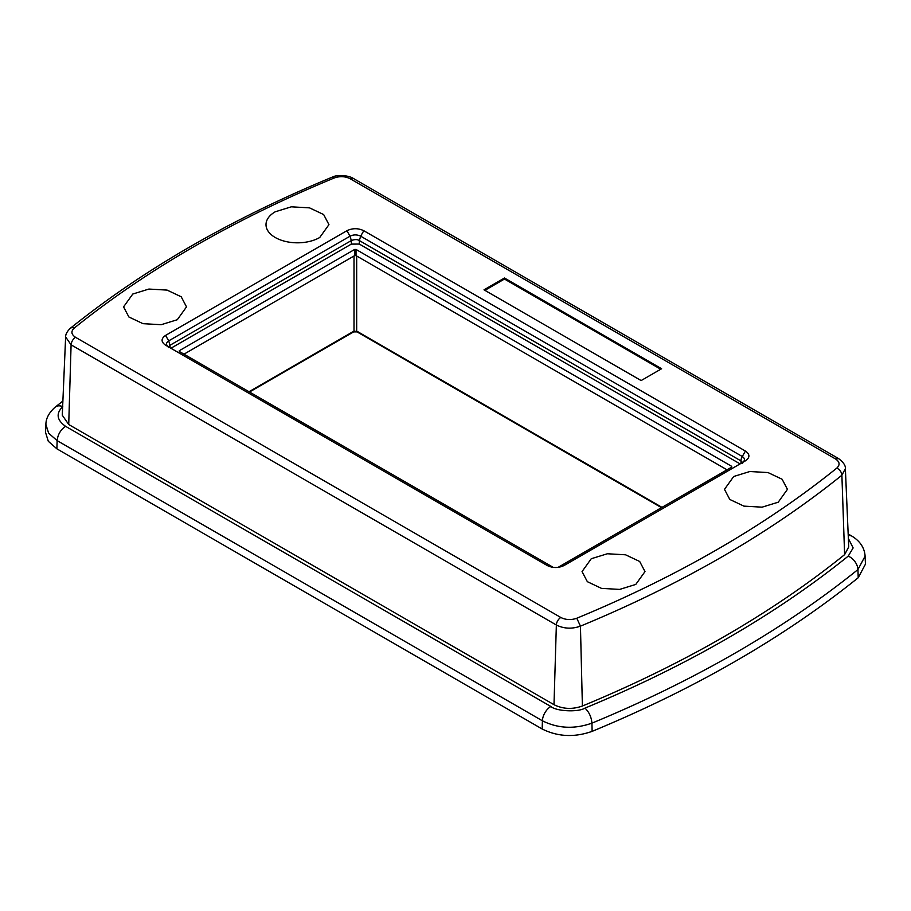 <?xml version="1.0" encoding="UTF-8"?>
<svg xmlns="http://www.w3.org/2000/svg" width="911" height="911" viewBox="0 0 911 911"><rect width="100%" height="100%" fill="white"/><g stroke="black" fill="none" stroke-linecap="round" stroke-linejoin="round"><path stroke-width="1.37" d="M170.915 348.253L351.339 244.091L359.344 244.08L740.085 463.904M553.284 567.394L179.296 351.464L179.296 350.701L354.675 249.443L356.019 249.443L731.704 466.341L731.704 467.115L558.022 567.394M179.296 351.464L179.296 350.701L179.296 351.464M731.704 466.341L731.704 467.115L731.704 466.341M183.976 354.163L354.675 255.615L354.675 249.443M727.024 469.814L356.019 255.615L354.675 255.615M564.034 565.549L564.114 565.503C558.443 568.179 552.806 568.179 547.204 565.503L165.563 345.167C160.94 341.898 160.94 338.641 165.563 335.407L346.886 230.722C352.557 228.046 358.194 228.046 363.796 230.722L745.437 451.059C750.06 454.327 750.06 457.584 745.437 460.818L564.068 565.526M358.012 331.809L354.015 331.092A1.89 1.093 60 0 1 353.616 331.9L249.512 392.003M635.776 584.429L644.999 571.584L639.693 561.483L625.561 554.799L607.375 553.763L591.262 558.728L582.049 571.584L587.344 581.673L601.476 588.369L619.662 589.406L635.776 584.429M319.738 237.498L328.951 224.641L323.656 214.552L309.524 207.856L291.338 206.82L275.224 211.796A31.475 18.174 0 0 0 266.001 224.641A31.475 18.174 0 0 0 285.439 241.426A31.475 18.174 0 0 0 319.738 237.498M177.292 319.727L186.516 306.882L181.209 296.781L167.089 290.097L148.903 289.06L132.778 294.037L123.566 306.882L128.872 316.971L142.993 323.667L161.179 324.703L177.292 319.727M778.222 502.2L787.434 489.344L782.128 479.254L768.007 472.558L749.821 471.522L733.708 476.499L724.484 489.344L729.791 499.444L743.911 506.129L762.097 507.165L778.222 502.2M576.777 618.239L580.444 626.153C571.937 629.148 563.909 628.772 556.359 625.003L71.092 344.836L65.626 336.945L62.278 415.2L68.724 424.515L553.99 704.681C562.896 709.122 572.359 709.567 582.391 706.025A1135.516 655.578 180 0 0 844.611 554.64L848.722 546.919L845.374 468.664L841.889 475.212A6.297 4.179 -128.9 0 0 836.765 468.129A1125.871 650.021 0 0 1 576.777 618.239C571.14 620.232 565.811 619.97 560.812 617.476L75.545 337.309C71.217 334.428 70.785 331.353 74.235 328.097A6.297 4.179 51.1 0 0 70.284 328.336L70.284 328.336C143.232 269.667 230.403 219.323 331.82 177.315L334.223 177.987C339.86 175.994 345.189 176.256 350.188 178.75L835.455 458.916C839.783 461.797 840.215 464.872 836.765 468.129M62.779 406.625C55.787 413.446 56.721 420.017 65.592 426.325L550.859 706.492C555.995 711.263 578.121 712.459 584.976 708.109A1139.957 658.141 0 0 0 848.221 556.131A11.957 7.937 51.1 0 1 857.934 569.569L865.108 556.12L865.45 564.16L858.219 577.733C784.098 637.358 695.4 688.568 592.127 731.362C574.477 737.591 557.817 736.794 542.159 728.994L56.892 448.827L48.306 441.3L45.55 432.44L45.892 424.401L48.625 433.18L57.131 440.628L542.409 720.795C557.919 728.538 574.431 729.324 591.934 723.152L592.127 731.362M641.128 380.559L661.602 368.739L504.478 278.014L484.003 289.835L641.128 380.559M504.478 278.014L504.478 279.039L484.891 290.347M504.478 279.039L660.714 369.251M742.511 462.503L740.985 460.898L359.344 240.561L359.344 244.08M742.636 463.209L742.92 462.162L742.306 462.617C745.198 460.59 745.198 458.552 742.283 456.502A6.297 3.633 -60 0 0 741.577 457.982A6.297 3.633 -60 0 0 740.985 460.898L740.985 463.392M351.339 244.091L351.339 240.561L170.015 345.246L170.015 347.74M745.437 451.059L742.283 456.502L360.654 236.177L359.344 240.561C357.374 239.286 354.709 239.286 351.339 240.561L350.04 236.177L168.717 340.862C165.802 342.9 165.802 344.95 168.717 346.989L168.079 346.522L168.364 347.558M165.563 335.407L168.717 340.862L170.015 345.246L168.489 346.852M356.019 255.615L356.019 249.443M363.796 230.722L360.654 236.177C357.112 234.491 353.582 234.491 350.04 236.177L346.886 230.722M354.015 255.991L354.015 331.092L248.999 391.719M356.679 255.991L356.679 331.092L662.001 507.359M331.82 177.315C337.127 174.252 349.175 175.504 353.331 178.431L353.331 178.431A6.297 3.633 120 0 0 350.188 178.75M353.331 178.431L838.61 458.597L835.455 458.916M334.223 177.987A1125.871 650.021 0 0 0 74.235 328.097M68.724 424.515L71.092 344.836C71.445 341.636 72.926 339.12 75.545 337.309M65.626 336.945L65.626 336.945C65.569 334.269 67.129 331.399 70.284 328.336M553.99 704.681L556.359 625.003A6.297 3.633 -60 0 1 560.812 617.476M582.391 706.025L580.444 626.153A1132.168 653.654 0 0 0 841.889 475.212L844.611 554.64M848.221 556.131L853.14 547.932L848.357 538.458M62.654 406.579A11.957 7.937 -128.9 0 0 55.275 407.08C49.069 412.535 45.949 418.308 45.892 424.401M65.592 426.325C60.616 429.764 57.803 434.536 57.131 440.628L56.892 448.827M550.859 706.492A11.957 6.901 120 0 0 542.409 720.795L542.159 728.994M584.976 708.109C589.064 711.981 591.387 716.991 591.934 723.152A1151.903 665.041 180 0 0 857.934 569.569L858.219 577.733M848.221 535.361L851.398 535.839L848.164 533.983M661.488 507.655L357.066 331.9L353.616 331.9M838.61 458.597C843.427 462.264 845.681 465.612 845.374 468.664M62.893 401.022L55.275 407.08M865.108 556.12C864.482 547.636 859.916 540.883 851.398 535.839"/></g></svg>
